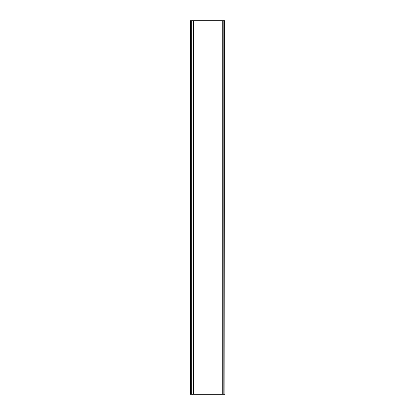 <?xml version="1.0" encoding="UTF-8"?>
<svg xmlns="http://www.w3.org/2000/svg" width="415" height="415" viewBox="0 0 415 415"><rect width="100%" height="100%" fill="white"/><g stroke="black" fill="none" stroke-linecap="round" stroke-linejoin="round"><path stroke-width="0.62" d="M190.35 20.75L190.35 394.25L190.132 20.75L224.868 20.75L224.868 394.25L224.614 20.75M222.782 20.75L222.782 394.25L223.934 394.25L223.944 20.75L223.934 394.25L224.614 394.25M193.572 20.75L193.572 394.25L222.051 394.25L222.051 20.75M222.782 394.25L222.051 394.25M193.572 394.25L193.048 394.25L193.048 20.75M191.274 20.75L191.274 394.25L193.048 394.25M191.274 394.25L190.916 394.25L190.916 20.75M190.35 394.25L190.916 394.25M223.187 394.25L223.187 20.75"/></g></svg>
